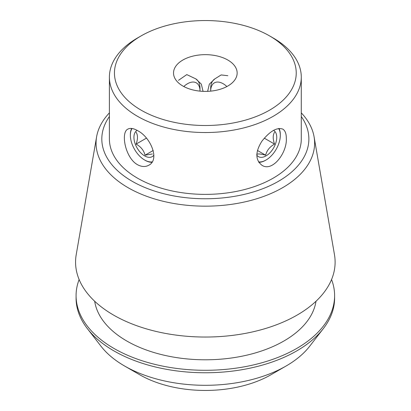 <?xml version="1.0" encoding="UTF-8"?>
<svg xmlns="http://www.w3.org/2000/svg" width="411" height="411" viewBox="0 0 411 411"><rect width="100%" height="100%" fill="white"/><g stroke="black" fill="none" stroke-linecap="round" stroke-linejoin="round"><path stroke-width="0.62" d="M227.838 60.037A31.811 18.367 180 0 1 237.152 73.024A31.811 18.367 180 0 1 205.341 91.391A31.811 18.367 180 0 1 173.529 73.024A31.811 18.367 180 0 1 193.17 56.055A31.811 18.367 180 0 1 227.838 60.037M227.838 75.706L221.154 74.936L214.83 78.897L209.358 84.137L207.622 91.345M203.055 91.345L201.333 84.142L195.852 78.902L186.794 74.602L178.497 80.33M226.898 86.531A17.673 10.203 -120 0 0 223.194 83.746A17.673 10.203 -120 0 0 210.699 90.959L210.699 88.344A20.874 12.053 60 0 1 214.958 78.825M132.034 128.504A20.196 11.662 -120 0 0 130.364 135.281A20.196 11.662 -120 0 0 144.646 160.018L145.124 160.295A20.874 12.053 60 0 0 151.865 162.304M130.364 135.281L130.364 134.726A20.874 12.053 60 0 1 131.674 128.458M137.505 164.693C125.211 157.932 120.51 132.311 127.872 129.105C130.318 127.821 133.524 128.319 137.505 130.606C150.477 136.93 160.182 159.73 148.746 165.258C145.36 167.087 141.61 166.897 137.505 164.693M286.318 138.188C287.33 152.63 272.436 172.363 261.935 165.258C255.195 159.925 255.19 151.895 261.925 141.168C269.914 131.145 276.875 127.122 282.809 129.105C285.136 130.58 286.308 133.606 286.318 138.188M278.653 128.504A20.196 11.662 -60 0 1 280.323 135.281A20.196 11.662 -60 0 1 266.04 160.018L265.563 160.295A20.874 12.053 -60 0 1 258.822 162.304M279.007 128.453A20.874 12.053 -60 0 1 280.323 134.726L280.323 135.281M195.728 78.83A20.874 12.053 -60 0 1 199.987 88.344L199.987 90.959A17.673 10.203 -60 0 1 199.987 91.129M139.74 374.76L124.533 365.98L139.74 374.76A92.773 53.564 0 0 0 270.941 374.76L286.148 365.98A114.279 65.976 180 0 1 124.538 365.98A114.279 65.976 180 0 1 124.533 365.98A114.279 65.976 180 0 1 101.024 346.262L87.338 328.6A129.265 74.632 0 0 0 113.939 350.907A129.265 74.632 0 0 0 323.344 328.6A129.265 74.632 0 0 0 334.605 298.134L334.605 295.658A129.265 74.632 0 0 0 331.554 279.537M301.284 116.529A103.526 59.77 180 0 1 205.341 198.76A103.526 59.77 180 0 1 109.403 116.529M109.403 77.15L109.403 138.99A95.938 55.393 0 0 0 137.505 178.158A95.938 55.393 0 0 0 242.058 190.165A95.938 55.393 0 0 0 301.284 138.99L301.284 77.15A95.938 55.393 180 0 1 242.058 128.319A95.938 55.393 180 0 1 137.505 116.313A95.938 55.393 180 0 1 109.403 77.15A95.938 55.393 180 0 1 137.5 37.982L141.071 35.921A90.888 52.474 180 0 1 269.611 35.921L269.611 35.921A90.888 52.474 180 0 1 269.611 110.133A90.888 52.474 180 0 1 141.076 110.133A90.888 52.474 180 0 1 141.071 35.921M273.181 37.982L269.611 35.921L273.181 37.982A95.938 55.393 180 0 1 301.284 77.15M79.128 279.537A129.265 74.632 0 0 0 76.076 295.658L76.076 298.134A129.265 74.632 0 0 0 87.338 328.6M323.344 328.6L309.663 346.262A114.279 65.976 180 0 1 286.148 365.98M76.076 295.658A129.265 74.632 0 0 0 113.939 348.43A129.265 74.632 0 0 0 254.81 364.608A129.265 74.632 0 0 0 334.605 295.658M94.679 301.242A111.088 64.137 0 0 0 126.794 341.012A111.088 64.137 0 0 0 243.343 355.926A111.088 64.137 0 0 0 316.008 301.242M109.403 112.866A109.28 63.094 0 0 0 96.606 136.801L76.215 254.671A129.768 74.92 0 0 0 113.58 315.093A129.768 74.92 0 0 0 260.908 329.822A129.768 74.92 0 0 0 334.472 254.671L314.081 136.801A109.28 63.094 0 0 0 301.284 112.866M96.606 136.801A109.28 63.094 0 0 0 128.073 187.688A109.28 63.094 0 0 0 252.133 200.09A109.28 63.094 0 0 0 314.081 136.801M183.784 86.531A17.673 10.203 -60 0 1 199.987 90.959M265.563 160.295L266.04 160.018A20.196 11.662 -60 0 1 258.56 161.893M256.798 155.111A15.15 8.744 120 0 0 272.611 149.501A15.15 8.744 120 0 0 273.572 130.385M256.711 154.397C257.867 153.622 260.841 153.889 265.634 155.194C266.796 150.477 269.77 146.778 274.563 144.091C272.765 139.093 272.765 135.121 274.563 132.188M257.466 150.477L265.634 155.194M264.278 138.153L274.563 144.091M144.646 160.018A20.196 11.662 -120 0 0 152.127 161.893M153.889 155.111A15.15 8.744 60 0 1 135.368 144.353A15.15 8.744 60 0 1 137.11 130.385M136.123 132.188C137.916 135.121 137.916 139.093 136.123 144.091C140.875 146.727 143.85 150.431 145.047 155.194L152.378 153.976M146.408 138.153L136.123 144.091M153.221 150.477L145.047 155.194"/></g></svg>
